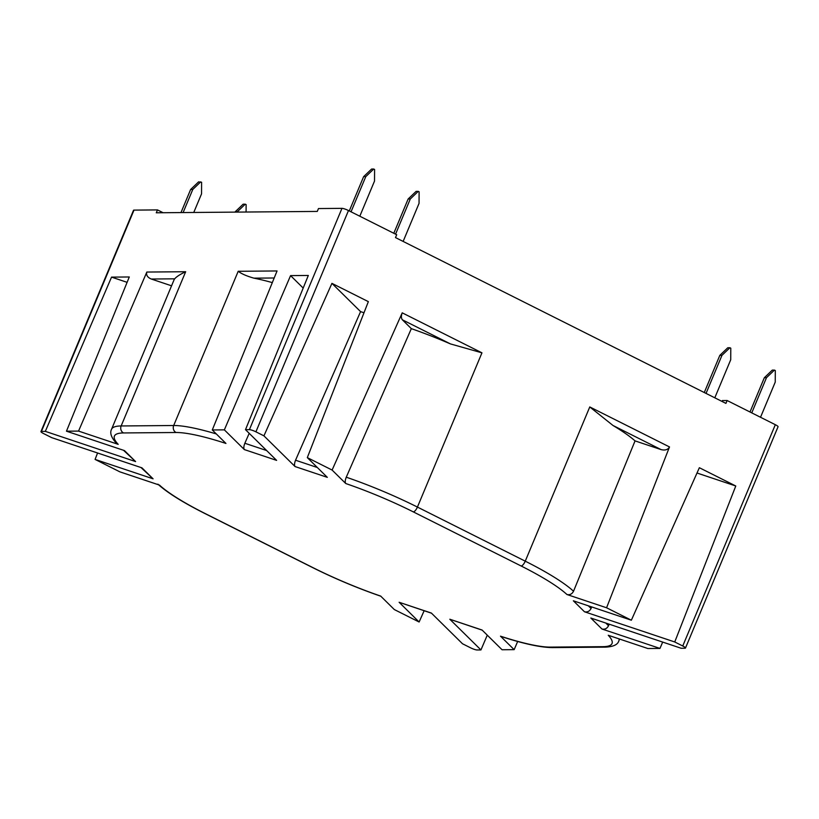 <?xml version="1.0" encoding="UTF-8"?>
<svg xmlns="http://www.w3.org/2000/svg" width="819" height="819" viewBox="0 0 819 819"><rect width="100%" height="100%" fill="white"/><g stroke="black" fill="none" stroke-linecap="round" stroke-linejoin="round"><path stroke-width="1.23" d="M133.999 210.114L41.431 431.408A5.272 0.901 -157.3 0 0 40.95 431.572L133.517 210.278A5.272 0.901 22.7 0 1 133.999 210.114L157.483 209.91L156.286 212.786L317.281 211.425L318.478 208.558L341.973 208.354A5.272 0.901 22.7 0 1 348.484 210.534L255.917 431.828A5.272 0.901 -157.3 0 0 249.406 429.647L245.495 429.678L276.617 460.38L244.359 449.59C243.53 448.341 243.693 446.232 244.85 443.263L249.201 433.333M274.191 277.989L253.921 278.153A105.405 18.12 22.7 0 1 272.307 282.606M127.109 282.33L111.548 277.119L129.289 276.976L66.472 431.193L78.552 431.091L118.182 444.348L116.37 443.192C111.261 437.592 109.664 432.944 111.548 429.258L174.068 279.811A105.405 18.12 22.7 0 1 174.713 278.829L151.28 279.023L171.56 285.811M588.339 605.814L591.062 608.497L591.697 606.94M697 473.013L735.779 485.995L699.365 467.721L631.357 620.208L606.572 607.77L669.502 446.939C667.946 449.723 665.141 450.614 661.087 449.6L635.053 440.888L573.525 591.236C572.051 594.062 569.86 595.157 566.943 594.512A100.143 17.209 -157.3 0 0 521.109 565.98L413.288 511.875A100.143 17.209 -157.3 0 0 345.772 483.538C344.922 482.299 345.086 480.19 346.263 477.201A105.405 18.12 22.7 0 1 417.424 507.074A5.272 1.935 116.6 0 1 413.288 511.875M661.087 449.6L613.001 425.481A105.405 18.12 22.7 0 1 635.053 440.888M411.333 328.644A105.405 18.12 22.7 0 1 450.44 343.908L402.354 319.789L411.333 328.644L346.263 477.201M360.575 311.619L331.93 283.364L368.345 301.638L307.309 457.616L327.313 477.344L295.055 466.554C294.226 465.305 294.39 463.196 295.546 460.227L360.575 311.619L363.994 312.766M605.814 623.054L608.537 625.736L609.182 624.18M40.95 431.572A5.272 0.901 -157.3 0 0 43.673 433.62L51.689 437.643L141.953 467.844L153.081 478.818L140.981 467.516M66.472 431.193L124.478 450.604L135.596 461.578L123.505 450.276M591.062 608.497C589.578 611.302 587.377 612.397 584.479 611.773L674.743 641.973L735.779 485.995M608.537 625.736C607.053 628.542 604.862 629.637 601.955 629.012L659.96 648.423L647.88 648.525L608.251 635.268A100.143 17.209 -157.3 0 1 602.897 646.672A5.272 4.822 -90.5 0 0 604.944 647.153C613.124 646.856 617.772 644.737 618.888 640.775L619.604 639.066M550.368 647.112A5.272 4.822 -90.5 0 0 552.415 647.594C540.663 647.501 523.464 643.765 500.829 636.383L500.491 636.179A100.143 17.209 -157.3 0 0 550.368 647.112L602.897 646.672M482.227 630.169L449.815 619.236L480.937 649.938L487.274 635.155M431.531 613.216L399.119 602.272L419.113 622L424.14 610.739M78.552 431.091L146.826 272.051L185.667 271.724C180.078 274.375 176.423 276.74 174.713 278.829M151.28 279.023C147.481 277.406 145.997 275.082 146.826 272.051M111.548 277.119L45.332 431.367L135.596 461.578M245.495 429.678L308.323 275.46L290.571 275.614L303.184 288.053M244.359 449.59L224.355 429.862L290.571 275.614M253.921 278.153C246.816 276.146 241.574 273.853 238.206 271.284L277.057 270.956L212.285 429.965L225.942 443.437A100.143 17.209 -157.3 0 0 176.065 432.504L123.526 432.944A100.143 17.209 -157.3 0 0 118.182 444.348M584.479 611.773L573.351 600.798L631.357 620.208M606.572 607.77L566.943 594.512M613.001 425.481L589.772 406.941L669.502 446.939M402.354 319.789C401.136 318.151 401.085 315.827 402.221 312.838L481.951 352.835L450.44 343.908M402.221 312.838L332.104 470.055L345.772 483.538M295.055 466.554L263.933 435.851L331.93 283.364M419.113 622L394.328 609.561L380.661 596.078A100.143 17.209 -157.3 0 1 313.145 567.741A5.272 1.935 -63.4 0 1 312.786 567.659C334.838 578.654 357.575 588.196 380.989 596.283M399.119 602.272L431.378 613.062L462.5 643.765L470.515 647.788A5.272 0.901 -157.3 0 0 477.027 649.969L480.937 649.938M97.584 452.999L95.076 459.408L119.861 471.846L159.49 485.104A100.143 17.209 -157.3 0 0 205.323 513.636L313.145 567.741M153.081 478.818L95.076 459.408M449.815 619.236L482.074 630.026L502.067 649.754L514.148 649.651L500.491 636.179M517.659 641.472L514.148 649.651M662.684 642.086L659.96 648.423M601.955 629.012L590.827 618.038L681.101 648.249L685.001 648.208A5.272 0.901 -157.3 0 0 685.483 648.044A5.272 0.901 -157.3 0 0 682.749 645.996L674.743 641.973M682.749 645.996L775.327 424.703A5.272 0.901 22.7 0 1 778.05 426.75L685.483 648.044M307.309 457.616L332.104 470.055M255.917 431.828L263.933 435.851M224.355 429.862L212.285 429.965M41.431 431.408L45.332 431.367M348.484 210.534L396.693 234.725L395.495 237.592L725.921 403.388L727.118 400.511L722.419 400.552L722.051 401.443M157.483 209.91L163.104 212.725M775.327 424.703L727.118 400.511M751.76 412.878L766.482 377.692L774.436 370.096L775.306 370.536L775.245 382.094L760.523 417.281M749.999 411.998L764.342 377.713L766.482 377.692M764.342 377.713L772.297 370.106L774.436 370.096M706.039 393.417L721.959 355.354L729.903 347.747L730.783 348.188L730.722 359.746L714.803 397.809M704.279 392.526L719.819 355.374L721.959 355.354M719.819 355.374L727.774 347.768L729.903 347.747M395.567 234.162L410.288 198.976L418.243 191.37L419.113 191.81L419.052 203.368L403.132 241.431M393.806 233.272L408.149 198.986L410.288 198.976M408.149 198.986L416.103 191.39L418.243 191.37M246.089 212.029L246.13 204.627L245.26 204.187L243.12 204.207L235.166 211.814L237.305 211.793L245.26 204.187M351.044 211.814L365.765 176.638L373.72 169.031L374.59 169.472L374.529 181.03L359.807 216.216M349.283 210.933L363.626 176.648L365.765 176.638M363.626 176.648L371.58 169.052L373.72 169.031M193.755 212.469L201.546 193.847L201.607 182.289L198.597 181.869L190.643 189.465L192.782 189.455L200.727 181.849M180.979 212.582L190.643 189.465M183.118 212.561L192.782 189.455M244.85 443.263L266.656 450.552M295.546 460.227L317.352 467.516M157.893 484.172C167.445 492.782 183.139 502.579 204.955 513.554A5.272 1.935 -63.4 0 0 205.323 513.636M111.548 429.258A105.405 18.12 22.7 0 1 121.151 425.962A5.272 4.822 89.5 0 0 123.526 432.944M185.667 271.724L121.151 425.962L173.689 425.511A105.405 18.12 22.7 0 1 216.308 433.937M238.206 271.284L173.689 425.511A5.272 4.822 89.5 0 0 176.065 432.504M481.951 352.835L417.424 507.074L525.255 561.169A105.405 18.12 22.7 0 1 573.525 591.236M589.772 406.941L525.255 561.169A5.272 1.935 116.6 0 1 521.109 565.98M619.092 638.892A105.405 18.12 22.7 0 1 618.888 640.775M249.406 429.647L341.973 208.354M204.955 513.554L312.786 567.659M552.415 647.594L604.944 647.153"/></g></svg>
